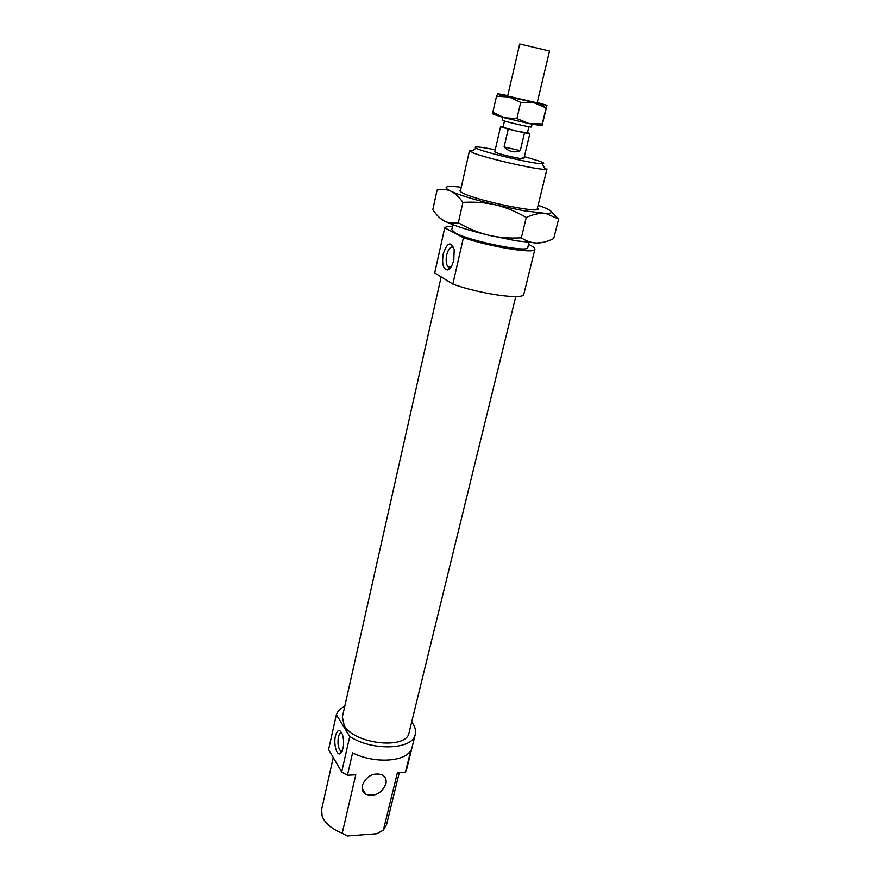 <?xml version="1.0" encoding="UTF-8"?>
<svg xmlns="http://www.w3.org/2000/svg" width="880" height="880" viewBox="0 0 880 880"><rect width="100%" height="100%" fill="white"/><g stroke="black" fill="none" stroke-linecap="round" stroke-linejoin="round"><path stroke-width="1.32" d="M502.733 117.337L502.139 120.164C502.843 121.154 532.059 127.941 531.421 126.973L532.07 124.223M507.639 96.074L519.717 44L549.527 51.018L537.13 102.993M504.46 121.011L503.052 127.325L516.373 131.01L527.406 132.979L528.891 126.742M524.491 132.869L520.289 150.645C514.404 153.054 509.003 151.822 504.086 146.96L508.233 129.14L524.491 132.869L529.848 133.551L527.505 132.583M503.107 126.863L500.621 126.764L508.233 129.14M520.289 150.645L504.086 146.96M537.394 208.241C545.589 214.61 480.095 201.597 463.683 193.479C460.207 191.862 459.184 190.773 460.614 190.234M543.543 242.275L536.657 243.034L516.23 240.834L488.653 235.235C498.564 237.6 509.454 238.469 521.323 237.831C526.449 241.23 531.564 242.968 536.657 243.034C541.772 243.1 547.448 241.615 553.718 238.568L558.613 219.032L546.018 213.587L543.972 213.389C538.879 213.092 532.983 214.467 526.262 217.481C515.911 211.497 505.747 207.317 495.737 204.93L523.501 210.716L545.908 213.455C553.74 213.455 553.487 211.618 545.127 207.955L538.12 205.26M551.573 211.904L558.613 219.032M462.935 202.378C458.942 196.823 454.916 193.094 450.824 191.202C459.998 195.305 474.969 199.881 495.737 204.93C485.738 202.554 474.804 201.707 462.935 202.378L458.326 222.783C468.633 228.712 478.742 232.859 488.653 235.235C468.039 230.186 453.233 225.423 444.224 220.946L440.121 218.163M461.285 187.242L455.686 186.659C444.895 185.9 443.223 187.385 450.659 191.125L450.659 191.125C446.611 189.299 442.09 188.958 437.096 190.08L432.806 209.704C436.414 215.083 440.22 218.834 444.224 220.946C448.217 223.047 452.925 223.663 458.326 222.783M526.262 217.481L521.323 237.831M542.014 125.763L529.1 123.607L504.251 117.744L493.174 114.202L492.822 112.31L504.251 117.744L516.901 118.591L529.1 123.607L542.256 123.97L542.047 125.741L546.964 105.314L537.251 102.509M507.749 95.59L497.838 93.742L509.058 96.954L496.485 96.25L497.827 93.753M507.705 96.052L536.393 102.685M509.058 96.954L546.964 105.314L546.117 107.932L534.028 102.839L520.707 102.366L509.058 96.954M496.485 96.25L492.822 112.31M546.117 107.932L542.256 123.97M520.707 102.366L516.901 118.591M463.419 237.721L452.848 284.108L434.698 272.91L444.741 227.788L463.419 237.721C491.128 247.126 535.612 254.155 534.897 249.271C535.095 248.182 533.335 246.719 529.606 244.882L528.55 244.376M452.848 284.108C480.062 294.107 524.227 300.223 523.809 294.228L534.897 249.271M441.155 276.892L342.364 717.024L344.179 725.406C354.145 744.337 406.945 750.002 409.068 732.666L515.768 296.582M349.767 736.494L341.682 771.991L328.614 749.485L336.358 714.692L349.767 736.494C372.405 751.487 413.116 749.716 415.283 734.349C416.108 730.741 415.173 726.979 412.456 723.074L411.675 722.018M341.682 771.991L347.457 775.247L352.594 752.873C373.945 763.686 404.844 762.025 410.839 750.266L405.438 772.156L406.736 768.999L415.283 734.349M500.566 126.687L494.769 151.855L496.309 152.691C502.216 155.034 524.414 159.852 523.864 158.675L522.192 157.784M362.329 785.323C361.537 789.327 362.681 792.319 365.783 794.299C374.825 796.961 381.535 793.518 385.891 783.97C386.749 779.812 385.506 776.743 382.184 774.774C373.175 772.365 366.553 775.874 362.329 785.323M405.438 772.156L397.43 772.585L383.383 830.137L376.882 833.745L347.358 836L342.21 833.239C332.959 829.499 326.612 824.582 323.191 818.466L322.08 815.903L321.662 809.281L333.278 757.515M399.322 772.486L386.595 824.505L383.383 830.137M342.21 833.239L355.784 774.807L347.457 775.247M341.759 732.952C340.296 732.578 339.185 733.953 338.404 737.099C337.447 743.347 338.162 747.956 340.56 750.937L342.199 751.212M343.035 748.572L340.329 753.643C336.721 756.074 333.432 743.941 335.445 735.889C337.392 729.476 339.669 728.893 342.276 734.14C343.772 738.639 344.025 743.446 343.035 748.572M453.728 247.555C450.912 245.872 448.569 248.303 446.721 254.859C445.709 260.062 446.072 263.978 447.799 266.596L450.78 267.333M453.805 259.952C452.287 265.903 450.131 269.236 447.326 269.951C443.08 269.049 441.727 263.681 443.256 253.869C447.227 242.407 450.879 240.922 454.201 249.436L453.805 259.952M452.87 224.686L451.748 229.702L455.246 232.892C469.645 241.219 528.902 253.099 527.78 247.533L528.99 242.539M472.956 150.381L469.469 150.733L473.286 152.933C486.299 158.334 537.207 169.906 545.303 169.334L547.008 168.927L537.086 209.484M524.359 156.607L539.561 161.205C544.005 162.844 544.885 163.68 542.201 163.724C534.919 164.098 489.951 153.857 478.302 149.16L476.091 148.225C472.659 146.102 479.039 146.619 495.242 149.776M344.773 706.332C340.384 708.444 337.579 711.227 336.358 714.692M452.463 226.534C448.041 226.424 445.467 226.842 444.741 227.788M523.864 158.675L529.848 133.551M501.952 95.106L499.851 96.019M542.652 104.654L544.698 107.096M362.065 788.029L365.783 794.299M340.56 750.937L342.342 750.86M340.329 753.643L342.111 751.399M447.799 266.596L450.967 267.058M447.326 269.951L449.966 267.597M476.091 148.225L470.822 151.866M542.201 163.724L545.303 169.334M460.328 191.477L469.469 150.733"/></g></svg>

